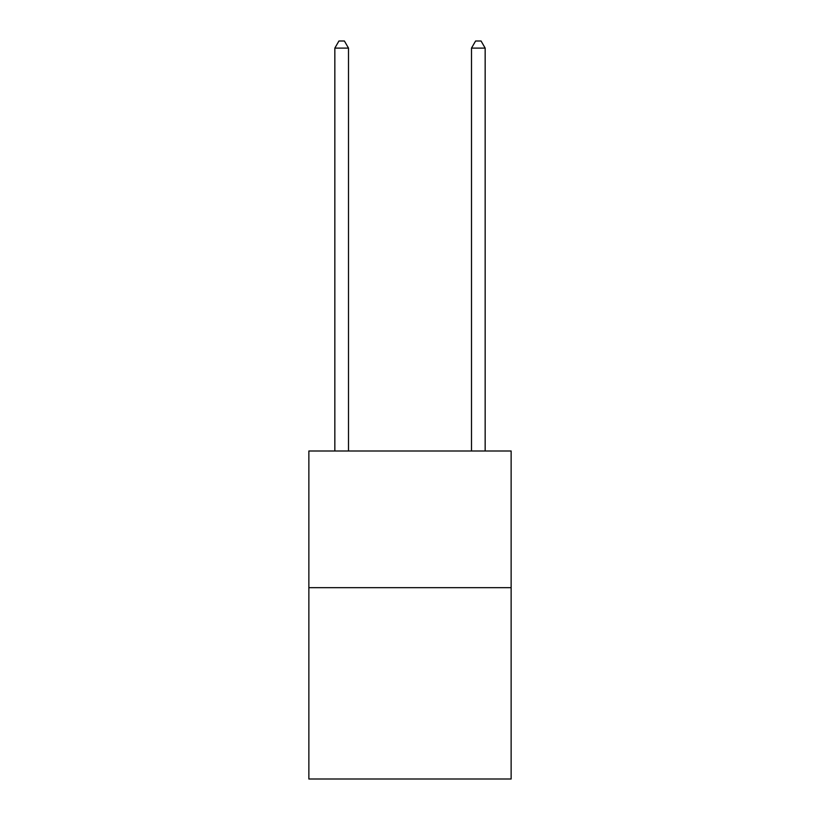 <?xml version="1.0" encoding="UTF-8"?>
<svg xmlns="http://www.w3.org/2000/svg" width="820" height="820" viewBox="0 0 820 820"><rect width="100%" height="100%" fill="white"/><g stroke="black" fill="none" stroke-linecap="round" stroke-linejoin="round"><path stroke-width="1.23" d="M511.137 587.663L511.137 779L308.863 779L308.863 451L511.137 451L511.137 587.663L308.863 587.663M348.5 451L348.5 48.103L334.837 48.103L334.837 451M334.837 48.103L338.937 41L344.4 41L348.5 48.103M485.163 451L485.163 48.103L471.5 48.103L471.5 451M471.5 48.103L475.6 41L481.063 41L485.163 48.103"/></g></svg>
